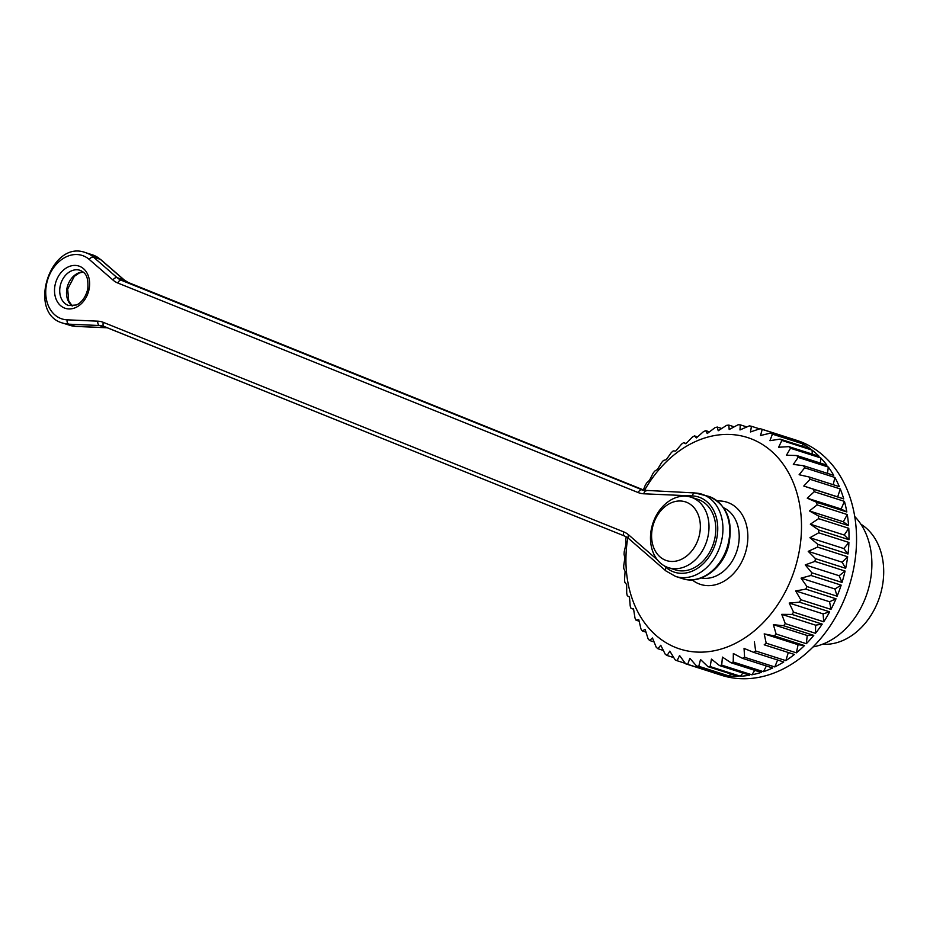<?xml version="1.0" encoding="UTF-8"?>
<svg xmlns="http://www.w3.org/2000/svg" width="930" height="930" viewBox="0 0 930 930"><rect width="100%" height="100%" fill="white"/><g stroke="black" fill="none" stroke-linecap="round" stroke-linejoin="round"><path stroke-width="1.4" d="M814.878 561.406L805.252 564.894L839.139 575.728L845.079 571.055L814.878 561.406A123.353 94.523 -72.3 0 0 815.482 558.663L845.684 568.311L842.115 562.197L847.66 556.768L817.47 547.107A123.353 94.523 -72.3 0 0 817.819 544.341L848.009 553.989L843.812 548.561L848.904 542.446L818.714 532.797A123.353 94.523 -72.3 0 0 818.795 530.042L848.985 539.702L844.219 535.029L848.776 528.31L818.574 518.661A123.353 94.523 -72.3 0 0 818.4 515.964L848.59 525.624L843.312 521.777L847.277 514.557L817.086 504.909A123.353 94.523 -72.3 0 0 816.633 502.305L846.835 511.965L841.127 509.001L844.44 501.375L814.238 491.726A123.353 94.523 -72.3 0 0 813.541 489.261L843.731 498.91L837.674 496.876L840.29 488.948L810.088 479.299A123.353 94.523 -72.3 0 0 809.147 476.997L839.337 486.657A123.353 94.523 107.7 0 0 834.896 477.462L804.706 467.802A123.353 94.523 -72.3 0 0 803.52 465.709L833.71 475.358A123.353 94.523 107.7 0 0 828.328 467.058L798.138 457.409A123.353 94.523 -72.3 0 0 796.743 455.537L826.933 465.186A123.353 94.523 107.7 0 0 820.69 457.897L790.488 448.248A123.353 94.523 -72.3 0 0 788.896 446.632L819.098 456.281A123.353 94.523 107.7 0 0 812.064 450.108L781.874 440.46A123.353 94.523 -72.3 0 0 780.107 439.123L810.309 448.772A123.353 94.523 107.7 0 0 802.602 443.796L772.412 434.147A123.353 94.523 -72.3 0 0 770.493 433.101L800.684 442.75A123.353 94.523 107.7 0 0 792.418 439.053L762.228 429.393A123.353 94.523 -72.3 0 0 760.182 428.672L790.384 438.321A123.353 94.523 107.7 0 0 789.012 437.867A123.353 94.523 107.7 0 0 787.64 437.449M845.079 571.055A123.353 94.523 107.7 0 1 842.022 582.447L839.139 575.728M810.983 575.484L801.056 578.146L834.942 588.981L841.173 585.133L810.983 575.484A123.353 94.523 -72.3 0 0 811.832 572.787L842.022 582.447M841.173 585.133A123.353 94.523 107.7 0 1 837.105 596.2L834.942 588.981M805.822 589.143L795.673 590.922L829.572 601.757L836.012 598.792L805.822 589.143A123.353 94.523 -72.3 0 0 806.915 586.551L837.105 596.2M836.012 598.792A123.353 94.523 107.7 0 1 830.978 609.383L829.572 601.757M799.475 602.187L789.21 603.047L823.096 613.881L829.665 611.835L799.475 602.187A123.353 94.523 -72.3 0 0 800.788 599.722L830.978 609.383M829.665 611.835A123.353 94.523 107.7 0 1 823.736 621.798L823.096 613.881M792.023 614.439L781.735 614.346L815.622 625.181L822.213 624.1L792.023 614.439A123.353 94.523 -72.3 0 0 793.546 612.149L823.736 621.798M822.213 624.1A123.353 94.523 107.7 0 1 815.482 633.295L815.622 625.181M783.583 625.739L773.353 624.669L807.24 635.504L813.773 635.388L783.583 625.739A123.353 94.523 -72.3 0 0 785.28 623.635L815.482 633.295M813.773 635.388A123.353 94.523 107.7 0 1 806.322 643.688L807.24 635.504M774.272 635.899L764.193 633.876L798.08 644.711L804.462 645.56L774.272 635.899A123.353 94.523 -72.3 0 0 776.132 634.039L806.322 643.688M804.462 645.56A123.353 94.523 107.7 0 1 796.394 652.837L798.08 644.711M764.204 644.804L794.406 654.453L764.204 644.804A123.353 94.523 -72.3 0 0 766.204 643.188L796.394 652.837M794.406 654.453A123.353 94.523 107.7 0 1 785.838 660.625L788.268 652.651M789.012 437.867L796.568 440.285A123.353 94.523 -72.3 0 1 849.044 586.551A123.353 94.523 -72.3 0 1 721.448 675.273L713.903 672.855A123.353 94.523 107.7 0 0 715.809 673.436L685.619 663.788A123.353 94.523 -72.3 0 0 687.712 664.357L717.902 674.006A123.353 94.523 107.7 0 0 726.807 675.715L696.617 666.066A123.353 94.523 -72.3 0 0 698.779 666.31L728.969 675.959A123.353 94.523 107.7 0 0 738.141 676.308L707.951 666.659A123.353 94.523 -72.3 0 0 710.16 666.577L740.361 676.226A123.353 94.523 107.7 0 0 749.661 675.203L719.471 665.555A123.353 94.523 -72.3 0 0 721.703 665.136L751.893 674.796A123.353 94.523 107.7 0 0 761.217 672.413L731.027 662.765A123.353 94.523 -72.3 0 0 733.235 662.032L763.437 671.681A123.353 94.523 107.7 0 0 772.632 667.984L742.431 658.324A123.353 94.523 -72.3 0 0 744.605 657.289L774.795 666.938A123.353 94.523 107.7 0 0 783.746 661.962L753.544 652.314A123.353 94.523 -72.3 0 0 755.648 650.977L785.838 660.625M713.903 672.855A123.353 94.523 107.7 0 1 711.996 672.216M626.274 536.854L626.181 537.145A123.353 94.523 -72.3 0 0 625.704 539.912L625.902 544.515L624.263 551.478A123.353 94.523 -72.3 0 0 624.053 554.234L624.844 558.116L623.716 565.731A123.353 94.523 -72.3 0 0 623.763 568.451L625.1 571.532L624.53 579.692A123.353 94.523 -72.3 0 0 624.844 582.343L626.646 584.575L626.704 593.189A123.353 94.523 -72.3 0 0 627.273 595.723L629.471 597.048L630.203 606.011A123.353 94.523 -72.3 0 0 631.028 608.394L633.528 608.778L634.981 617.997A123.353 94.523 -72.3 0 0 636.039 620.194L638.771 619.613L640.968 628.959A123.353 94.523 -72.3 0 0 642.258 630.947L645.118 629.401L648.082 638.759A123.353 94.523 -72.3 0 0 649.582 640.503L652.476 637.992L656.231 647.245A123.353 94.523 -72.3 0 0 657.905 648.721L660.753 645.269L665.287 654.313A123.353 94.523 -72.3 0 0 667.124 655.499L669.833 651.128L675.134 659.847A123.353 94.523 -72.3 0 0 677.11 660.73L685.305 663.357M667.124 655.499L673.762 657.615M657.905 648.721L663.346 650.454M649.582 640.503L654.057 641.933M642.258 630.947L645.966 632.133M636.039 620.194L639.131 621.182M631.028 608.394L633.597 609.22M686.131 443.494L683.585 442.68A123.353 94.523 -72.3 0 0 681.539 444.156L675.773 451.05L673.204 450.899A123.353 94.523 -72.3 0 0 671.274 452.643L666.275 459.629L663.497 460.443A123.353 94.523 -72.3 0 0 661.718 462.431L657.487 469.406L654.604 471.196A123.353 94.523 -72.3 0 0 653 473.393L649.547 480.24L646.652 482.996A123.353 94.523 -72.3 0 0 645.234 485.379L643.374 489.912M697.547 436.879L694.489 435.903A123.353 94.523 -72.3 0 0 692.35 437.088L685.863 443.773L683.585 442.68M709.451 431.846L705.777 430.671A123.353 94.523 -72.3 0 0 703.568 431.555L696.396 437.914L694.489 435.903M721.715 428.474L717.274 427.056A123.353 94.523 -72.3 0 0 715.042 427.626L707.23 433.543L705.777 430.671M734.212 426.824L728.829 425.103A123.353 94.523 -72.3 0 0 726.609 425.347L718.216 430.741L717.274 427.056M746.848 426.94L740.28 424.847A123.353 94.523 -72.3 0 0 738.083 424.766L729.178 429.532L728.829 425.103M759.566 428.87L751.463 426.277A123.353 94.523 -72.3 0 0 749.336 425.87L739.989 429.939L740.28 424.847M840.29 488.948A123.353 94.523 107.7 0 1 843.731 498.91M844.44 501.375A123.353 94.523 107.7 0 1 846.835 511.965M847.277 514.557A123.353 94.523 107.7 0 1 848.59 525.624M848.776 528.31A123.353 94.523 107.7 0 1 848.985 539.702M848.904 542.446A123.353 94.523 107.7 0 1 848.009 553.989M847.66 556.768A123.353 94.523 107.7 0 1 845.684 568.311M813.076 646.908A74.005 56.718 -72.3 0 0 867.376 592.422A74.005 56.718 -72.3 0 0 854.751 516.522M822.48 644.234A64.147 49.151 -72.3 0 0 878.629 599.804A64.147 49.151 -72.3 0 0 860.866 524.171M627.762 537.831A111.019 85.072 -72.3 0 0 728.213 646.606A111.019 85.072 -72.3 0 0 789.163 473.835A111.019 85.072 -72.3 0 0 644.502 490.354M817.47 547.107L808.228 551.362L815.482 558.663M818.714 532.797L809.925 537.726L817.819 544.341M818.574 518.661L810.321 524.195L818.795 530.042M817.086 504.909L809.426 510.942L818.4 515.964M814.238 491.726L807.24 498.166L816.633 502.305M810.088 479.299L803.787 486.041L813.541 489.261M804.706 467.802L799.126 474.73L809.147 476.997M798.138 457.409L793.325 464.407L803.52 465.709M790.488 448.248L786.455 455.2L796.743 455.537M781.874 440.46L778.619 447.249L788.896 446.632M772.412 434.147L769.935 440.669L780.107 439.123M762.228 429.393L760.508 435.542L770.493 433.101M751.463 426.277L750.475 431.95L760.182 428.672M685.619 663.788L679.574 655.499L677.11 660.73M696.617 666.066L689.851 658.312L687.712 664.357M707.951 666.659L700.523 659.521L698.779 666.31M719.471 665.555L711.427 659.114L710.16 666.577M731.027 662.765L722.424 657.103L721.703 665.136M742.431 658.324L733.352 653.523L733.235 662.032M753.544 652.314L744.047 648.396L744.605 657.289M754.381 641.816L755.648 650.977M764.193 633.876L766.204 643.188M773.353 624.669L776.132 634.039M781.735 614.346L785.28 623.635M789.21 603.047L793.546 612.149M795.673 590.922L800.788 599.722M801.056 578.146L806.915 586.551M805.252 564.894L811.832 572.787M774.795 666.938L777.62 660.009M763.437 671.681L766.39 665.985M751.893 674.796L754.765 670.344M740.361 676.226L742.884 673.029M728.969 675.959L730.887 673.994M717.902 674.006L718.89 673.192M792.732 440.216L792.418 439.053M803.02 446.447L802.602 443.796M812.297 454.107L812.064 450.108M820.469 463.128L820.69 457.897M827.467 473.358L828.328 467.058M833.222 484.693L834.896 477.462M803.787 486.041L837.674 496.876M807.24 498.166L841.127 509.001M809.426 510.942L843.312 521.777M810.321 524.195L844.219 535.029M809.925 537.726L843.812 548.561M808.228 551.362L842.115 562.197M668.484 567.684L675.273 569.858A37.002 28.353 -72.3 0 0 712.88 545.213A37.002 28.353 -72.3 0 0 697.814 499.364L691.013 497.19A37.002 28.353 -72.3 0 0 653.406 521.835A37.002 28.353 -72.3 0 0 668.484 567.684A37.002 28.353 -72.3 0 0 706.754 541.074A37.002 28.353 -72.3 0 0 691.013 497.19M654.023 522.393A30.841 23.634 -72.3 0 0 677.726 560.697A30.841 23.634 -72.3 0 0 696.163 510.605A30.841 23.634 -72.3 0 0 654.023 522.393M701.278 577.995A37.002 28.353 -72.3 0 0 736.955 550.723A37.002 28.353 -72.3 0 0 723.714 507.815M717.39 501.003A43.175 33.085 107.7 0 1 745.232 553.373A43.175 33.085 107.7 0 1 692.176 579.878M695.245 493.016A43.175 33.085 107.7 0 1 701.952 494.214A43.175 33.085 107.7 0 1 720.32 545.41A43.175 33.085 107.7 0 1 675.657 576.461L682.457 578.623A43.175 33.085 -72.3 0 0 727.109 547.572A43.175 33.085 -72.3 0 0 708.741 496.376L694.85 492.947A3.697 2.325 -87.5 0 1 695.245 493.016M624.588 536.04L104.358 326.57A3.697 2.372 111.9 0 1 104.253 326.523A3.697 2.372 111.9 0 1 103.37 322.373L623.809 531.925A28.365 21.739 107.7 0 1 628.703 534.936L657.405 559.883M76.4 326.384A3.697 2.325 -87.5 0 1 76.004 326.418L69.866 325.326A37.002 28.353 -72.3 0 0 75.609 326.349L106.322 327.697L99.522 325.523L68.82 324.175A37.002 28.353 107.7 0 1 63.066 323.163C26.424 313.863 50.36 238.975 85.607 252.658A37.002 28.353 107.7 0 1 93.488 257.133L117.134 277.675L123.922 279.849L100.277 259.307L93.488 257.133A3.697 2.255 131 0 0 89.303 259.482A33.306 25.517 -72.3 0 0 48.372 277.64A33.306 25.517 -72.3 0 0 67.1 319.827L97.813 321.175A28.365 21.739 107.7 0 1 103.37 322.373M107.031 327.744A3.697 2.325 -87.5 0 1 106.706 327.767L76.004 326.418A3.697 2.325 -87.5 0 1 75.609 326.349L68.82 324.175A3.697 2.325 -87.5 0 1 67.1 319.827M92.396 254.832L100.789 259.586A3.697 2.255 131 0 0 100.277 259.307A37.002 28.353 -72.3 0 0 92.396 254.832L85.607 252.658M645.49 490.761L121.388 280.29L643.793 490.482M79.736 266.364A22.204 17.019 107.7 0 1 81.921 303.11A22.204 17.019 107.7 0 1 54.556 292.09A22.204 17.019 107.7 0 1 79.736 266.364M664.241 565.812L666.113 567.44A39.467 30.248 -72.3 0 0 714.635 545.922A39.467 30.248 -72.3 0 0 692.432 495.923L643.839 493.795A28.365 21.739 107.7 0 1 638.282 492.598L117.843 283.034A28.365 21.739 107.7 0 1 112.949 280.023L89.303 259.482M72.168 305.97A18.507 14.183 107.7 0 1 67.623 285.766A18.507 14.183 107.7 0 1 83.049 271.944M80.724 270.56A18.507 14.183 -72.3 0 0 79.968 270.281A18.507 14.183 -72.3 0 0 60.834 283.592A18.507 14.183 -72.3 0 0 68.704 305.528L76.214 304.994C78.213 304.447 85.037 300.425 87.78 288.928C88.873 273.862 83.712 272.478 80.619 270.514L79.968 270.281M638.282 492.598A3.697 2.372 111.9 0 1 641.816 489.843A24.668 18.902 -72.3 0 0 642.828 490.215A24.668 18.902 -72.3 0 0 645.943 490.842M107.462 327.825L106.706 327.767A3.697 2.325 -87.5 0 1 106.322 327.697A24.668 18.902 107.7 0 1 107.357 327.779M104.172 326.488A24.668 18.902 -72.3 0 0 103.358 326.209A24.668 18.902 -72.3 0 0 99.522 325.523A3.697 2.325 -87.5 0 1 97.813 321.175M128.387 282.546A3.697 2.372 111.9 0 0 128.282 282.499A3.697 2.372 111.9 0 0 128.177 282.464A24.668 18.902 107.7 0 1 123.922 279.849A3.697 2.255 131 0 1 124.434 280.128L100.789 259.586M112.949 280.023A3.697 2.255 131 0 1 117.134 277.675A24.668 18.902 -72.3 0 0 121.388 280.29A3.697 2.372 111.9 0 0 117.843 283.034M623.809 531.925A3.697 2.372 111.9 0 0 624.693 536.087A3.697 2.372 111.9 0 0 624.797 536.122M628.703 534.936A3.697 2.255 131 0 0 628.54 538.458L624.693 536.087L103.358 326.209M666.113 567.44A3.697 2.255 131 0 0 665.95 570.962L628.54 538.458M692.432 495.923A3.697 2.325 -87.5 0 1 694.85 492.947L642.828 490.215M643.839 493.795A3.697 2.325 -87.5 0 1 646.269 490.819M69.866 325.326L63.066 323.163M124.434 280.128L128.282 282.499L645.513 490.761M682.457 578.623C700.278 584.993 722.715 568.835 728.562 545.736C733.596 521.056 726.993 504.606 708.741 496.376M665.95 570.962L675.657 576.461M72.308 305.958L68.704 300.971L67.681 289.067L74.33 276.338L79.248 273.002L83.154 272.037"/></g></svg>
